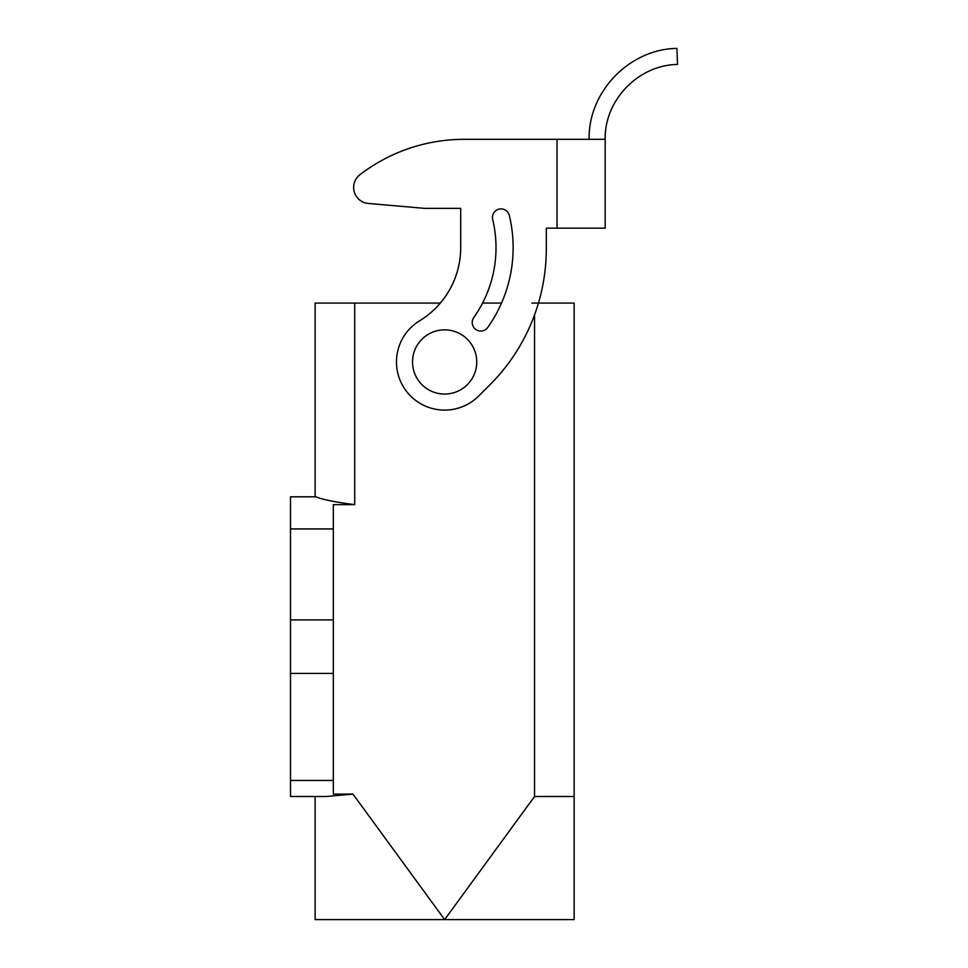 <?xml version="1.0" encoding="UTF-8"?>
<svg xmlns="http://www.w3.org/2000/svg" width="968" height="968" viewBox="0 0 968 968"><rect width="100%" height="100%" fill="white"/><g stroke="black" fill="none" stroke-linecap="round" stroke-linejoin="round"><path stroke-width="1.45" d="M476.74 361.959A32.113 32.113 -45.4 0 1 428.582 389.765A32.113 32.113 -45.4 0 1 428.582 334.141A32.113 32.113 -45.4 0 1 476.74 361.959M531.868 303.081L558.621 303.081L531.868 303.081M357.398 303.081L330.645 303.081L357.398 303.081M354.724 504.655L333.319 504.655L333.319 528.927L290.509 528.927L290.509 496.814L316.125 496.814L315.12 496.814L315.12 303.081L354.724 303.081L354.724 504.655C334.698 502.053 321.836 499.44 316.125 496.814M290.509 528.927L290.509 796.507L315.12 796.507L315.12 919.6L444.639 919.6L534.542 796.507L574.145 796.507L574.145 919.6L444.639 919.6L352.957 794.099L326.119 796.507L290.509 796.507L315.12 796.507M301.205 496.814L315.12 496.814L315.12 303.081L315.12 496.814L290.509 496.814M509.325 215.465A138.073 138.073 -135.3 0 1 487.763 327.438A8.567 8.567 -134.4 0 1 475.832 329.471A8.567 8.567 -134.4 0 1 473.788 317.54A120.952 120.952 46 0 0 492.676 219.458A8.567 8.567 -136.3 0 1 499.004 209.136A8.567 8.567 -136.3 0 1 509.325 215.465A138.073 138.073 -135.8 0 1 501.533 303.081L482.572 303.081M557.024 139.319L605.181 139.319L605.181 228.158L557.024 228.158L589.125 228.158L557.024 228.158L557.024 139.319L605.181 139.319C604.322 100.212 638.36 64.941 677.491 64.445L676.935 48.4C629.442 49.005 588.072 91.827 589.125 139.319L464.192 139.319A171.251 171.251 44.6 0 0 359.939 174.712A16.057 16.057 43.2 0 0 368.312 203.449L423.294 208.253A26.753 26.753 30.6 0 0 425.63 208.362L460.695 208.362L460.695 247.675A85.632 85.632 -134.7 0 1 440.343 303.081L354.724 303.081M574.145 796.507L574.145 303.081L538.45 303.081M333.319 528.927L333.319 794.099L352.957 794.099M546.315 248.582L546.315 228.158L557.024 228.158L546.315 228.158L546.315 248.582A192.656 192.656 -135 0 1 489.893 384.816L478.688 396.009A48.17 48.17 45.1 0 1 406.766 391.713A48.17 48.17 45.1 0 1 419.592 320.807A85.632 85.632 -135.5 0 0 460.695 247.675L460.695 208.362L425.63 208.362M359.939 174.712A16.057 16.057 46.5 0 0 368.312 203.449L423.294 208.253M534.542 796.507L534.542 314.902M333.319 619.907L290.509 619.907M333.319 673.425L290.509 673.425M290.509 780.45L333.319 780.45M605.181 139.319L605.181 228.158"/></g></svg>
